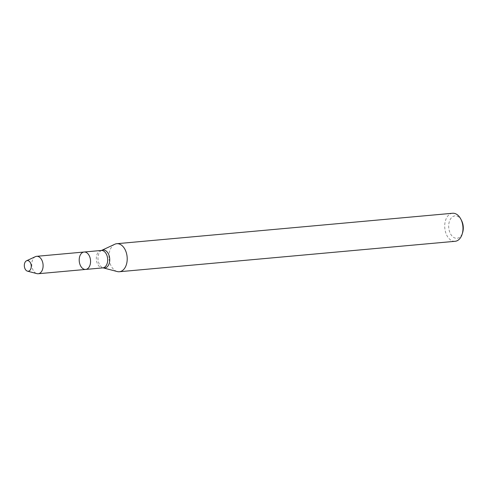 <?xml version="1.0" encoding="UTF-8"?>
<svg xmlns="http://www.w3.org/2000/svg" width="487" height="487" viewBox="0 0 487 487"><rect width="100%" height="100%" fill="white"/><g stroke="black" fill="none" stroke-linecap="round" stroke-linejoin="round"><path stroke-width="0.37" stroke-dasharray="2.44 1.83" d="M114.792 244.249A14.074 9.083 -95.2 0 0 109.033 258.536A14.074 9.083 -95.2 0 0 117.27 271.557M452.581 213.263A14.074 9.083 -95.2 0 0 444.801 228.099A14.074 9.083 -95.2 0 0 455.12 241.296M461.56 220.538A11.256 7.268 -95.2 0 0 450.493 219.022A11.256 7.268 -95.2 0 0 452.033 236.006A11.256 7.268 -95.2 0 0 462.65 232.524M35.387 256.661A8.742 5.643 -95.2 0 0 31.807 265.537A8.742 5.643 -95.2 0 0 36.927 273.627M84.093 252.016A8.742 5.643 -95.2 0 0 79.259 261.239A8.742 5.643 -95.2 0 0 85.669 269.433M101.223 250.464A8.742 5.643 -95.2 0 0 96.389 259.687A8.742 5.643 -95.2 0 0 102.8 267.88M101.74 250.336A9.064 5.85 -95.2 0 0 98.033 259.534A9.064 5.85 -95.2 0 0 103.335 267.917"/><path stroke-width="0.73" d="M84.093 252.016L101.223 250.464A8.742 5.643 -95.2 0 1 106.702 254.871A8.742 5.643 -95.2 0 1 102.8 267.88L85.669 269.433A8.742 5.643 -95.2 0 0 89.578 256.424A8.742 5.643 -95.2 0 0 84.093 252.016A8.742 5.643 -95.2 0 0 79.259 261.239A8.742 5.643 -95.2 0 0 85.669 269.433A8.742 5.643 -95.2 0 0 89.578 256.424A8.742 5.643 -95.2 0 0 84.093 252.016L36.641 256.32A8.742 5.643 -95.2 0 0 35.387 256.661L26.542 260.788A5.345 3.452 -95.2 0 0 24.35 266.212A5.345 3.452 -95.2 0 0 27.479 271.162A5.345 3.452 -95.2 0 0 30.778 268.97A5.345 3.452 -95.2 0 0 30.657 263.272A5.345 3.452 -95.2 0 0 26.542 260.788M125.634 250.793A14.074 9.083 -95.2 0 0 116.807 243.701A14.074 9.083 -95.2 0 0 114.792 244.249L101.74 250.336A9.064 5.85 -95.2 0 1 108.723 254.549A9.064 5.85 -95.2 0 1 108.93 264.204A9.064 5.85 -95.2 0 1 103.335 267.917L117.27 271.557A14.074 9.083 -95.2 0 0 119.345 271.734A14.074 9.083 -95.2 0 0 125.634 250.793M119.345 271.734L455.12 241.296A14.074 9.083 -95.2 0 0 462.175 234.077A14.074 9.083 -95.2 0 0 461.408 220.355A14.074 9.083 -95.2 0 0 460.818 219.089A14.074 9.083 -95.2 0 0 452.581 213.263L116.807 243.701M462.175 234.077L462.65 232.524A11.256 7.268 -95.2 0 0 462.035 221.548A11.256 7.268 -95.2 0 0 461.56 220.538L460.818 219.089M27.479 271.162L36.927 273.627A8.742 5.643 -95.2 0 0 38.217 273.737A8.742 5.643 -95.2 0 0 42.126 260.728A8.742 5.643 -95.2 0 0 36.641 256.32M101.223 250.464L101.74 250.336M102.8 267.88L103.335 267.917M85.669 269.433L38.217 273.737"/></g></svg>
